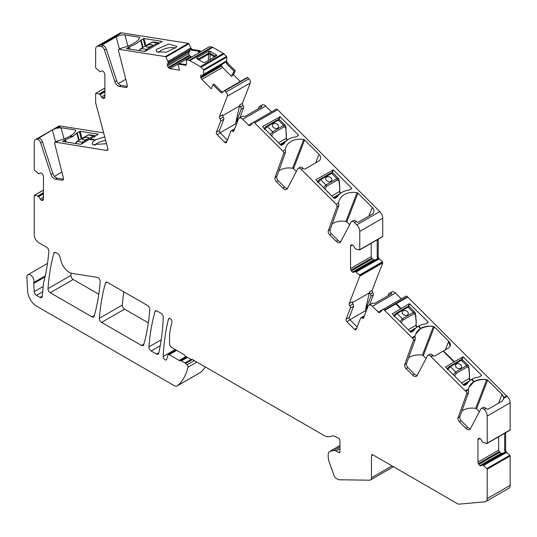<?xml version="1.0" encoding="UTF-8"?>
<svg xmlns="http://www.w3.org/2000/svg" width="537" height="537" viewBox="0 0 537 537"><rect width="100%" height="100%" fill="white"/><g stroke="black" fill="none" stroke-linecap="round" stroke-linejoin="round"><path stroke-width="0.81" d="M401.448 323.005L401.548 322.354A1.275 0.705 -173.6 0 1 400.931 322.495M394.091 316.562L397.078 313.48L408.08 307.137L409.536 306.862L407.133 306.828A1.275 0.738 60 0 1 408.08 307.137L413.362 312.406L415.027 312.339M399.998 321.562L402.361 318.756L397.078 313.48L395.937 313.413L407.133 306.828A1.275 0.738 60 0 0 406.932 307.063M408.214 329.758L416 325.261L416.135 321.401L415.269 313.581M403.106 310.836A3.182 2.356 21.1 0 0 402.247 311.796A3.182 2.356 21.1 0 0 403.616 314.756A3.182 2.356 21.1 0 0 407.335 315.051A3.182 2.356 21.1 0 0 408.194 314.091A3.182 2.356 21.1 0 0 406.824 311.131A3.182 2.356 21.1 0 0 403.106 310.836M416.148 321.804L416.141 321.113M415.242 314.742L415.235 314.447A1.275 0.826 -1.9 0 0 415.611 313.836L415.591 313.984M408.187 314.098A3.182 2.356 21.1 0 0 406.811 311.145A3.182 2.356 21.1 0 0 403.099 310.856A3.182 2.356 21.1 0 0 402.247 311.809M271.709 136.036L271.803 135.378A1.275 0.705 -173.6 0 1 271.192 135.519M264.352 129.585L267.339 126.51L278.334 120.16L279.797 119.885L277.394 119.858A1.275 0.738 60 0 1 278.334 120.16L283.617 125.43L285.288 125.363M270.252 134.586L272.621 131.78L267.339 126.51L266.198 126.437L277.394 119.858A1.275 0.738 60 0 0 277.193 120.087M278.475 142.782L286.261 138.284L286.396 134.431L285.53 126.611M273.36 123.859A3.182 2.356 21.1 0 0 272.507 124.826A3.182 2.356 21.1 0 0 273.87 127.786A3.182 2.356 21.1 0 0 277.595 128.081A3.182 2.356 21.1 0 0 278.448 127.115A3.182 2.356 21.1 0 0 277.085 124.154A3.182 2.356 21.1 0 0 273.36 123.859M286.409 134.827L286.409 134.418M285.503 127.766L285.496 127.477A1.275 0.826 -1.9 0 0 285.865 126.866L285.852 127.014M278.448 127.121A3.182 2.356 21.1 0 0 277.072 124.175A3.182 2.356 21.1 0 0 273.353 123.879A3.182 2.356 21.1 0 0 272.501 124.832M325.019 189.219L325.113 188.561A1.275 0.705 -173.6 0 1 324.502 188.709M317.662 182.775L320.649 179.694L331.644 173.344L333.108 173.068L330.698 173.042A1.275 0.738 60 0 1 331.644 173.344L336.927 178.613L338.592 178.546M323.563 187.769L325.932 184.963L320.649 179.694L319.508 179.62L330.698 173.042A1.275 0.738 60 0 0 330.503 173.27M331.785 195.971L339.572 191.474L339.706 187.614L338.84 179.794M326.671 177.042A3.182 2.356 21.1 0 0 325.818 178.009A3.182 2.356 21.1 0 0 327.181 180.969A3.182 2.356 21.1 0 0 330.906 181.264A3.182 2.356 21.1 0 0 331.759 180.298A3.182 2.356 21.1 0 0 330.396 177.338A3.182 2.356 21.1 0 0 326.671 177.042M339.72 188.01L339.713 187.326M338.813 180.949L338.807 180.66A1.275 0.826 -1.9 0 0 339.176 180.049L339.162 180.197M331.759 180.311A3.182 2.356 21.1 0 0 330.383 177.358A3.182 2.356 21.1 0 0 326.664 177.062A3.182 2.356 21.1 0 0 325.811 178.016M94.868 135.579L93.539 135.827L82.537 142.177L81.087 144.272M87.712 135.311A1.275 0.738 -120 0 1 87.927 135.049L76.925 141.399L88.256 134.995A1.275 0.738 -120 0 0 87.927 135.049L89.464 134.733L88.256 134.995L93.539 135.827L94.68 137.076M87.511 138.922A3.182 1.101 -14.9 0 0 88.471 137.767A3.182 1.101 -14.9 0 0 86.491 137.271A3.182 1.101 -14.9 0 0 83.282 138.257A3.182 1.101 -14.9 0 0 82.322 139.405A3.182 1.101 -14.9 0 0 84.302 139.902A3.182 1.101 -14.9 0 0 87.511 138.922M83.457 142.923A1.275 0.738 -120 0 0 82.537 142.177L77.254 141.345L75.61 143.5M88.477 137.781A3.182 1.101 -14.9 0 0 86.477 137.304A3.182 1.101 -14.9 0 0 83.289 138.284A3.182 1.101 -14.9 0 0 82.322 139.419M158.724 42.792L157.395 43.041L146.393 49.391L144.943 51.485M151.575 42.517A1.275 0.738 -120 0 1 151.783 42.262L140.781 48.612L152.112 42.208A1.275 0.738 -120 0 0 151.783 42.262L153.32 41.94L152.112 42.208L157.395 43.041L158.536 44.289M151.367 46.128A3.182 1.101 -14.9 0 0 152.327 44.98A3.182 1.101 -14.9 0 0 150.347 44.484A3.182 1.101 -14.9 0 0 147.138 45.464A3.182 1.101 -14.9 0 0 146.178 46.618A3.182 1.101 -14.9 0 0 148.158 47.115A3.182 1.101 -14.9 0 0 151.367 46.128M147.319 50.136A1.275 0.738 -120 0 0 146.393 49.391L141.11 48.558L139.466 50.706M152.333 44.994A3.182 1.101 -14.9 0 0 150.333 44.517A3.182 1.101 -14.9 0 0 147.145 45.497A3.182 1.101 -14.9 0 0 146.178 46.632M454.758 376.189L454.859 375.538A1.275 0.705 -173.6 0 1 454.242 375.678M447.402 369.745L450.389 366.664L461.39 360.32L462.847 360.045L460.444 360.012A1.275 0.738 60 0 1 461.39 360.32L466.673 365.59L468.338 365.522M453.309 374.745L455.671 371.94L450.389 366.664L449.247 366.596L460.444 360.012A1.275 0.738 60 0 0 460.243 360.246M461.525 382.941L469.311 378.444L469.445 374.584L468.579 366.764M456.416 364.019A3.182 2.356 21.1 0 0 455.557 364.985A3.182 2.356 21.1 0 0 456.927 367.939A3.182 2.356 21.1 0 0 460.645 368.234A3.182 2.356 21.1 0 0 461.505 367.274A3.182 2.356 21.1 0 0 460.135 364.314A3.182 2.356 21.1 0 0 456.416 364.019M469.459 374.987L469.466 374.578M468.553 367.926L468.546 367.63A1.275 0.826 -1.9 0 0 468.922 367.019L468.902 367.167M461.498 367.281A3.182 2.356 21.1 0 0 460.122 364.328A3.182 2.356 21.1 0 0 456.41 364.039A3.182 2.356 21.1 0 0 455.557 364.992M478.85 438.393L478.843 438.393A2.229 1.289 -120 0 1 479.964 438.507L480.118 438.595A2.229 1.289 -120 0 1 481.233 439.776L482.776 442.34L486.878 443.475A0.638 0.369 -120 0 0 487.187 443.159L487.187 416.088L510.15 402.824A6.37 3.678 -120 0 0 507.19 396.232L503.599 398.461L503.585 397.803L506.686 396.011L507.109 396.434M417.121 375.524A5.095 2.94 -120 0 1 414.41 374.074L407.905 367.583A3.182 1.839 -120 0 1 406.543 363.509L415.215 339.438A1.913 1.101 -120 0 0 415.168 338.263L415.027 336.632L412.523 338.236L412.101 337.813L415.074 336.095L414.953 336.833M426.096 358.481L423.263 355.655A1.275 0.94 21.1 0 0 422.357 355.199L433.352 326.664C429.989 325.791 425.828 326.402 420.874 328.483L420.505 328.543A19.104 14.137 21.1 0 0 415.651 334.175A19.104 14.137 21.1 0 0 415.148 335.894L415.074 336.095M420.874 328.483L418.638 325.972L420.874 328.483M418.108 326.436L418.558 326.174M418.638 325.972A19.741 14.606 21.1 0 1 425.203 323.959A2.235 1.651 21.1 0 0 425.969 323.717L427.996 322.549A0.638 0.47 21.1 0 0 428.023 321.864L409.395 303.633L392.272 313.85L410.463 332A0.638 0.47 21.1 0 0 411.335 332.168L413.362 330.993A2.235 1.651 21.1 0 0 413.873 330.497A19.741 14.606 21.1 0 1 418.189 326.234L420.505 328.543M400.985 308.641L396.299 303.687L407.784 297.062L506.686 396.011M412.101 337.813L384.317 310.097L407.281 296.84L407.704 297.263M470.432 428.707A5.095 2.94 -120 0 1 467.72 427.257L461.216 420.766A3.182 1.839 -120 0 1 459.853 416.692L468.526 392.621A1.913 1.101 -120 0 0 468.479 391.446L468.338 389.815L465.834 391.419L465.411 390.996L468.385 389.278L468.264 390.016M465.411 390.996L430.755 356.427L432.56 355.387L432.983 355.809M498.645 403.166L501.927 394.635A6.37 4.712 21.1 0 1 503.585 397.803L503.659 397.602A6.37 4.712 21.1 0 0 502.008 394.433L487.643 380.102L476.567 408.838A1.275 0.94 21.1 0 0 475.668 408.382L486.663 379.847C483.3 378.974 479.138 379.585 474.184 381.666L473.815 381.726A19.104 14.137 21.1 0 0 468.962 387.358A19.104 14.137 21.1 0 0 468.459 389.077L468.385 389.278M474.184 381.666L471.949 379.156L474.184 381.666M471.419 379.619L471.869 379.357M471.949 379.156A19.741 14.606 21.1 0 1 478.514 377.142A2.235 1.651 21.1 0 0 479.279 376.9L481.306 375.732A0.638 0.47 21.1 0 0 481.333 375.048L463.142 356.897L453.926 361.884L445.582 367.039L463.773 385.183A0.638 0.47 21.1 0 0 464.646 385.351L466.673 384.177A2.235 1.651 21.1 0 0 467.183 383.68A19.741 14.606 21.1 0 1 471.499 379.417L473.815 381.726M454.295 361.824L443.508 351.064L443.059 351.326M384.317 310.097L407.281 296.84M430.755 356.427L432.56 355.387M103.654 132.854L60.58 126.094L56.734 128.336L60.231 126.296M56.734 128.336L57.493 127.9M78.691 140.379L76.818 133.357L72.28 136.801L69.891 136.15A19.104 6.592 -14.9 0 1 58.902 140.506L55.935 142.245M70.334 135.888L72.723 136.546L70.334 135.888A19.104 6.592 -14.9 0 0 75.751 130.256A1.289 0.443 -14.9 0 0 75.751 130.189A1.289 0.443 -14.9 0 0 75.422 129.994L61.057 127.739A6.37 2.195 -14.9 0 0 57.486 127.88M69.971 136.438L70.414 136.176M95.143 140.063L89.854 139.566M107.89 149.796L107.085 150.279M56.66 128.048L52.384 129.907L38.651 138.21A6.37 3.678 -120 0 1 39 138.244L37.201 139.284A6.37 3.678 -120 0 0 35.556 139.546A6.37 3.678 -120 0 0 34.234 142.459L34.234 169.538A0.638 0.369 -120 0 0 34.549 170.209L38.644 173.813L40.188 173.028A2.229 1.289 -120 0 1 41.302 173.136L41.463 173.229A2.229 1.289 -120 0 1 42.577 174.404L43 175.143A2.229 1.289 -120 0 1 43.463 176.7L43.463 199.106L41.463 200.261A2.229 1.289 -120 0 0 42.577 200.375L43 200.126A2.229 1.289 -120 0 0 43.463 199.106M38.886 138.231L38.765 137.774L38.651 138.21M60.157 126.027A6.37 3.678 -120 0 0 58.52 126.289L35.556 139.546M510.15 402.824L510.15 429.902L487.187 443.159M504.632 433.299L504.632 450.57L505.646 449.986L505.646 432.715M505.646 449.986A2.229 1.289 -120 0 0 506.733 452.349L509.841 455.302L486.878 468.559L482.776 464.961L481.233 465.74A2.229 1.289 -120 0 1 480.118 465.633L479.964 465.539A2.229 1.289 -120 0 1 478.843 464.364L478.42 463.626A2.229 1.289 -120 0 1 477.957 462.068L477.957 439.662A2.229 1.289 -120 0 1 478.42 438.642M372.826 454.805A1.913 1.101 -120 0 0 371.866 454.711A1.913 1.101 -120 0 0 371.47 455.584L372.826 454.805L457.766 503.847A3.182 1.839 -120 0 0 458.893 504.149L484.938 501.82A6.37 3.678 -120 0 0 485.871 501.531A6.37 3.678 -120 0 0 487.187 498.618L487.187 469.231L510.15 455.973A0.638 0.369 -120 0 0 509.841 455.302M510.15 455.973L510.15 485.361L487.187 498.618M485.871 501.531L508.834 488.274A6.37 3.678 -120 0 0 510.15 485.361M393.446 466.713A4.773 2.759 -120 0 0 393.453 466.713L370.483 479.971A4.773 2.759 -120 0 0 371.47 477.789L371.47 455.584M45.236 275.904L33.858 282.475A5.095 2.94 -120 0 0 33.979 280.408A5.095 2.94 -120 0 0 31.488 275.803A5.095 2.94 -120 0 0 27.897 274.763A5.095 2.94 -120 0 0 26.85 277.394L27.669 291.349A12.734 7.35 -120 0 0 36.65 306.204L174.082 385.553A6.37 3.678 -120 0 0 177.264 385.868L200.227 372.611A6.37 3.678 -120 0 0 200.556 372.376A76.408 44.115 -120 0 0 205.382 366.972M120.395 48.713L121.792 47.968A19.104 6.592 165.1 0 0 139.607 37.469A1.275 0.436 165.1 0 0 139.607 37.395A1.275 0.436 165.1 0 0 139.278 37.207L124.913 34.945A6.37 2.195 165.1 0 0 116.18 36.885L102.56 44.746A1.275 0.436 165.1 0 0 102.171 45.209A1.275 0.436 165.1 0 0 102.507 45.397L102.929 45.464A3.819 2.208 60 0 1 106.299 49.028L104.5 50.069A3.819 2.208 -120 0 0 101.124 46.504L98.613 46.108L121.577 32.851A6.37 3.678 -120 0 0 119.932 33.113L96.969 46.37A6.37 3.678 -120 0 0 95.646 49.283L95.646 67.487A0.638 0.369 -120 0 0 95.962 68.159L100.057 71.763L101.607 70.978A2.229 1.289 -120 0 1 102.721 71.085L102.876 71.179A2.229 1.289 -120 0 1 103.99 72.354L104.42 73.099A2.229 1.289 -120 0 1 104.883 74.65L104.883 97.056L102.876 98.217A2.229 1.289 -120 0 0 103.99 98.325L104.42 98.076A2.229 1.289 -120 0 0 104.883 97.056M121.577 32.851L188.366 43.343L165.403 56.6A0.638 0.369 -120 0 1 165.913 57.063L188.876 43.806A0.638 0.369 -120 0 0 188.366 43.343M199.234 52.586L199.16 51.317L191.655 50.136L192.662 49.552A2.229 1.289 -120 0 1 190.883 47.934L188.876 43.806M192.662 49.552L200.147 50.726L200.455 51.881M201.838 75.039L200.71 75.583A2.229 1.289 -120 0 1 201.073 75.126A2.229 1.289 -120 0 1 201.523 75.026L203.416 75.012L203.812 70.374A0.638 0.369 -120 0 0 203.516 69.696L201.06 67.246A3.182 1.839 -120 0 0 200.294 66.642L189.83 60.607A3.182 1.839 -120 0 0 189.064 60.319L186.621 59.936L209.584 46.679A0.638 0.369 -120 0 0 209.316 46.833M209.584 46.679L212.028 47.061L189.064 60.319M189.83 60.607L212.793 47.35A3.182 1.839 -120 0 0 212.028 47.061M212.793 47.35L223.258 53.385L200.294 66.642M201.06 67.246L224.023 53.989A3.182 1.839 -120 0 0 223.258 53.385M224.023 53.989L226.48 56.439L203.516 69.696M227.701 63.185L235.179 70.649L233.561 74.844L231.353 76.227L234.192 71.26L226.688 63.769L227.701 63.185A2.229 1.289 -120 0 1 226.661 60.815L226.775 57.117A0.638 0.369 -120 0 0 226.48 56.439M233.561 74.844L240.227 81.496M234.206 130.014L232.326 131.102A1.913 1.101 -120 0 0 231.125 130.84A1.913 1.101 -120 0 0 230.809 131.229L226.5 142.419A1.913 1.101 -120 0 1 226.184 142.808A1.913 1.101 -120 0 1 224.768 142.352L217.156 134.753A1.913 1.101 -120 0 1 216.344 132.29L220.66 121.1A1.913 1.101 -120 0 0 220.056 118.858L223.204 117.039A1.913 1.101 -120 0 1 222.607 114.804L219.452 116.623L227.319 96.21A3.182 1.839 -120 0 0 225.976 92.096L224.735 90.867L247.698 77.61A0.638 0.369 -120 0 0 247.195 77.482L224.305 90.693M247.698 77.61L248.94 78.838L225.976 92.096M227.319 96.21L250.282 82.953A3.182 1.839 -120 0 0 248.94 78.838M250.282 82.953L242.429 103.332A1.913 1.101 -120 0 0 243.033 105.567L240.556 106.997A1.913 1.101 60 0 1 239.952 104.762L239.489 105.964L222.573 115.73M239.764 117.845L243.637 107.809A1.913 1.101 -120 0 0 243.033 105.567M265.687 106.064L271.534 111.891L248.571 125.148L242.724 119.321L265.687 106.064A4.773 2.759 -120 0 0 262.143 104.923L259.666 106.353A4.773 2.759 -120 0 0 258.881 107.326L258.317 108.789M287.382 188.547A5.095 2.94 -120 0 1 284.67 187.098L278.159 180.607A3.182 1.839 -120 0 1 276.803 176.532L275.004 177.572L283.67 153.501A1.913 1.101 -120 0 0 282.858 151.058L254.652 122.926L277.616 109.669A1.913 1.101 -120 0 0 276.199 109.212A1.913 1.101 -120 0 0 276.072 109.313L253.39 122.402M277.616 109.669L379.766 211.571L356.803 224.828A6.37 3.678 -120 0 1 359.763 231.427L359.763 249.671A0.638 0.369 -120 0 1 359.454 249.987L355.36 248.859L353.809 246.288A2.229 1.289 -120 0 0 352.695 245.114L352.541 245.02A2.229 1.289 -120 0 0 351.426 244.912L350.997 245.161A2.229 1.289 -120 0 0 350.533 246.181L350.533 268.587A2.229 1.289 -120 0 0 350.997 270.138L351.426 270.883A2.229 1.289 -120 0 0 352.541 272.058L352.695 272.152A2.229 1.289 -120 0 0 353.809 272.259L355.36 271.474L359.454 275.078A0.638 0.369 -120 0 1 359.763 275.75L359.763 276.166L382.727 262.902L382.727 262.492A0.638 0.369 -120 0 0 382.418 261.814L379.317 258.861A2.229 1.289 -120 0 1 378.229 256.505L378.229 239.233M359.763 231.427L382.727 218.17A6.37 3.678 -120 0 0 379.766 211.571M382.727 218.17L382.727 236.414L359.763 249.671M366.912 309.299A1.913 1.101 60 0 1 366.576 307.433L370.899 296.209A1.913 1.101 -120 0 0 370.295 293.974A1.913 1.101 60 0 1 369.698 291.732L372.168 290.309L382.727 262.902M372.168 290.309A1.913 1.101 -120 0 0 372.772 292.544L370.295 293.974M369.51 304.815L373.376 294.779A1.913 1.101 -120 0 0 372.772 292.544M395.427 293.034L401.273 298.867L378.31 312.125L372.463 306.291L395.427 293.034A4.773 2.759 -120 0 0 391.882 291.9L389.406 293.33A4.773 2.759 -120 0 0 388.62 294.296L388.056 295.766M407.361 296.639A1.913 1.101 -120 0 0 405.938 296.182A1.913 1.101 -120 0 0 405.811 296.283L383.129 309.379M71.139 273.158A254.699 147.051 -120 0 0 70.965 275.387A3.182 1.839 -120 0 0 73.213 279.482L98.795 294.256M123.805 291.792A254.699 147.051 -120 0 0 122.349 305.036A3.182 1.839 -120 0 0 124.591 309.151L148.319 322.844M55.579 142.446L57.936 140.754L56.533 141.5M430.835 356.226A3.819 2.208 -120 0 0 428.002 355.313A3.819 2.208 -120 0 0 427.465 355.89L417.108 375.558A5.095 2.94 -120 0 1 416.39 376.33A5.095 2.94 -120 0 1 412.611 375.115L406.1 368.624A3.182 1.839 -120 0 1 404.744 364.549L413.416 340.478A1.913 1.101 -120 0 0 412.597 338.035M384.398 309.896A1.913 1.101 -120 0 0 382.982 309.44A1.913 1.101 -120 0 0 382.847 309.54L379.86 312.48A1.913 1.101 -120 0 1 379.726 312.581A1.913 1.101 -120 0 1 378.31 312.125M372.463 306.291A4.773 2.759 -120 0 0 368.919 305.157A4.773 2.759 -120 0 0 368.134 306.124L363.583 317.951A1.913 1.101 -120 0 1 363.267 318.334A1.913 1.101 -120 0 1 362.066 318.072A1.913 1.101 -120 0 0 360.871 317.817A1.913 1.101 -120 0 0 360.555 318.199L356.239 329.389A1.913 1.101 -120 0 1 355.93 329.778A1.913 1.101 -120 0 1 354.514 329.322L346.895 321.723L350.043 319.904A1.913 1.101 60 0 1 349.238 317.441L353.554 306.251A1.913 1.101 60 0 0 352.95 304.016A1.913 1.101 -120 0 1 352.346 301.774L349.198 303.6A1.913 1.101 -120 0 0 349.795 305.835L352.95 304.016M349.795 305.835A1.913 1.101 -120 0 1 350.399 308.07L346.09 319.26A1.913 1.101 -120 0 0 346.895 321.723M349.198 303.6L359.763 276.166M351.426 244.912L350.997 245.161M368.966 216.028L372.269 207.457A6.37 4.712 -158.9 0 1 373.705 212.35A6.37 4.712 -158.9 0 1 371.993 214.276L358.374 222.143A1.275 0.94 -158.9 0 1 356.628 221.815L356.206 221.398L354.407 222.432L356.803 224.828M354.407 222.432A3.819 2.208 -120 0 0 351.567 221.526A3.819 2.208 -120 0 0 351.03 222.103L340.673 241.771A5.095 2.94 -120 0 1 339.955 242.536A5.095 2.94 -120 0 1 336.175 241.321L329.671 234.83A3.182 1.839 -120 0 1 328.315 230.756L336.981 206.685A1.913 1.101 -120 0 0 336.169 204.241L301.096 169.249A3.819 2.208 -120 0 0 298.257 168.343A3.819 2.208 -120 0 0 297.72 168.92L287.362 188.581A5.095 2.94 -120 0 1 286.644 189.353A5.095 2.94 -120 0 1 282.865 188.138L276.36 181.647A3.182 1.839 -120 0 1 275.004 177.572M254.652 122.926A1.913 1.101 -120 0 0 253.236 122.47A1.913 1.101 -120 0 0 253.108 122.57L250.114 125.504A1.913 1.101 -120 0 1 249.987 125.604A1.913 1.101 -120 0 1 248.571 125.148M242.724 119.321A4.773 2.759 -120 0 0 239.18 118.18A4.773 2.759 -120 0 0 238.394 119.154L233.837 130.974A1.913 1.101 -120 0 1 233.528 131.364A1.913 1.101 -120 0 1 232.326 131.102M219.452 116.623A1.913 1.101 -120 0 0 220.056 118.858M224.735 90.867A0.638 0.369 -120 0 0 224.231 90.74L222.217 92.545A2.229 1.289 -120 0 1 222.09 92.639A2.229 1.289 -120 0 1 220.438 92.109L221.452 91.525L222.942 92.129M200.657 75.717A2.229 1.289 -120 0 0 200.71 77.14L200.966 77.925A2.229 1.289 -120 0 0 201.852 79.375L211.35 88.847L212.967 84.651L220.438 92.109M186.621 59.936A0.638 0.369 -120 0 0 186.326 60.272L186.44 64.098A2.229 1.289 -120 0 1 185.983 65.185A2.229 1.289 -120 0 1 185.406 65.279L186.346 64.735M191.769 56.895L189.655 55.902L188.702 53.559L167.484 65.809A2.229 1.289 -120 0 0 168.303 67.306L168.846 67.917A2.229 1.289 -120 0 0 170.054 68.676L179.546 70.166L177.928 64.104L185.406 65.279M167.484 65.809L167.43 65.608A2.229 1.289 -120 0 1 167.484 64.245L168.323 62.48L165.913 57.063M121.792 47.968L119.362 49.37L165.403 56.6M119.362 49.37A1.913 1.101 -120 0 0 118.865 49.451A1.913 1.101 -120 0 0 118.549 50.874L127.215 84.953A3.182 1.839 -120 0 1 126.678 87.33A3.182 1.839 -120 0 1 125.859 87.457L127.202 86.685M104.5 50.069L114.858 81.691A5.095 2.94 -120 0 0 119.348 86.437L125.859 87.457M98.613 46.108A6.37 3.678 -120 0 0 96.969 46.37M102.876 98.217L102.721 98.123A2.229 1.289 -120 0 1 101.607 96.949L100.057 94.378L95.962 93.243A0.638 0.369 -120 0 0 95.646 93.559L95.646 102.56A1.913 1.101 -120 0 0 95.734 103.144L107.89 148.729A1.913 1.101 -120 0 1 107.575 150.179A1.913 1.101 -120 0 1 107.078 150.259M55.929 142.224L106.735 150.481M55.506 142.157A1.913 1.101 -120 0 0 55.009 142.238A1.913 1.101 -120 0 0 54.687 143.661L63.359 177.74A3.182 1.839 -120 0 1 62.822 180.117A3.182 1.839 -120 0 1 62.003 180.251L63.346 179.472M39 138.244L39.067 138.257A3.819 2.208 60 0 1 42.443 141.815L40.644 142.855L50.995 174.478A5.095 2.94 -120 0 0 55.492 179.224L62.003 180.251M40.644 142.855A3.819 2.208 -120 0 0 37.268 139.291L37.201 139.284M41.463 200.261L41.302 200.173A2.229 1.289 -120 0 1 40.188 198.999L38.644 196.428L34.549 195.293A0.638 0.369 -120 0 0 34.234 195.609L34.234 234.884A6.37 3.678 -120 0 0 38.738 242.684L46.612 247.228A3.182 1.839 -120 0 1 48.854 251.363A254.699 147.051 -120 0 1 43.618 282.61A6.37 3.678 -120 0 0 43.497 283.321L42.242 296.397A3.182 1.839 -120 0 1 41.591 297.592A3.182 1.839 -120 0 1 40 297.431L36.476 295.397L42.678 291.813M33.858 282.475A3.182 1.839 -120 0 0 33.744 283.422L34.227 291.678A3.182 1.839 -120 0 0 36.476 295.397M177.264 385.868A6.37 3.678 -120 0 0 177.593 385.64A76.408 44.115 -120 0 0 188.004 367.18A1.913 1.101 -120 0 0 187.064 364.771L185.614 363.455A3.182 1.839 -120 0 0 184.99 362.999L181.392 360.918A1.591 0.92 -120 0 0 180.915 360.763L180.143 360.736L186.688 356.957M176.109 350.07L168.282 354.588A1.913 1.101 -120 0 1 169.242 354.682L179.197 360.428A3.182 1.839 -120 0 0 180.143 360.736M168.282 354.588A1.913 1.101 -120 0 0 167.94 355.058L166.718 359.26A2.544 1.47 -120 0 1 166.262 359.891A2.544 1.47 -120 0 1 164.248 359.159A2.544 1.47 -120 0 1 163.188 356.534A267.433 154.408 -120 0 1 168.443 319.146A2.544 1.47 -120 0 1 168.92 318.454A2.544 1.47 -120 0 1 171.075 319.361A2.544 1.47 -120 0 1 171.941 322.166A262.345 151.461 -120 0 0 170.269 329.752A50.941 29.407 -120 0 0 169.538 337.666L169.538 343.673A3.182 1.839 -120 0 0 171.786 347.573L183.688 354.447A3.182 1.839 -120 0 1 185.003 355.689A1.913 1.101 -120 0 0 185.789 356.44L190.293 359.038A3.182 1.839 -120 0 0 191.481 359.334A3.182 1.839 -120 0 1 192.662 359.629L324.194 435.567A12.734 7.35 -120 0 0 329.362 436.668L332.947 435.843A6.37 3.678 -120 0 1 333.249 435.789L338.605 438.165A1.913 1.101 -120 0 1 339.955 440.508L339.955 451.684L338.605 452.463A1.913 1.101 -120 0 0 339.559 452.557A1.913 1.101 -120 0 0 339.955 451.684M339.955 447.093L334.014 450.523A5.095 2.94 -120 0 1 336.028 450.973L338.605 452.463M334.014 450.523L330.235 451.281A6.37 3.678 -120 0 0 329.57 451.536A6.37 3.678 -120 0 0 328.248 454.45L328.248 456.893A12.734 7.35 -120 0 0 329.302 462.377L334.195 475.836A3.182 1.839 -120 0 0 336.182 478.36L337.357 479.038A7.639 4.41 -120 0 0 339.726 479.776L369.577 480.199A4.773 2.759 -120 0 0 370.483 479.971M487.187 469.231A0.638 0.369 -120 0 0 486.878 468.559M487.187 416.088A6.37 3.678 -120 0 0 484.226 409.489L484.146 409.409A3.819 2.208 -120 0 0 481.313 408.496A3.819 2.208 -120 0 0 480.769 409.073L470.419 428.741A5.095 2.94 -120 0 1 469.7 429.513A5.095 2.94 -120 0 1 465.921 428.298L459.41 421.807A3.182 1.839 -120 0 1 458.054 417.732L466.727 393.661A1.913 1.101 -120 0 0 465.908 391.218M148.917 346.889A3.182 1.839 -120 0 0 151.119 350.976L156.522 354.098A3.182 1.839 -120 0 0 158.113 354.252A3.182 1.839 -120 0 0 158.717 353.339A267.433 154.408 -120 0 0 163.261 317.293A3.182 1.839 -120 0 0 161.013 313.279L157.153 311.051A3.182 1.839 -120 0 0 155.562 310.889A3.182 1.839 -120 0 0 154.985 311.695A254.699 147.051 -120 0 0 148.917 346.889L161.201 339.793M50.25 292.739L92.008 316.85A3.182 1.839 -120 0 0 93.599 317.005A3.182 1.839 -120 0 0 94.176 316.206A254.699 147.051 -120 0 0 100.191 281.75A3.182 1.839 -120 0 0 97.177 277.34L72.227 273.42A12.418 7.169 -120 0 1 60.976 260.868L59.829 256.572A3.182 1.839 -120 0 0 57.714 253.639L56.029 252.665A3.182 1.839 -120 0 0 54.438 252.511A3.182 1.839 -120 0 0 53.854 253.323A254.699 147.051 -120 0 0 48.001 288.644A3.182 1.839 -120 0 0 50.25 292.739L73.213 279.482M147.527 305.493L107.628 282.455A3.182 1.839 -120 0 0 106.031 282.301A3.182 1.839 -120 0 0 105.46 283.1A254.699 147.051 -120 0 0 99.385 318.293A3.182 1.839 -120 0 0 101.627 322.408L141.533 345.445A3.182 1.839 -120 0 0 143.124 345.6A3.182 1.839 -120 0 0 143.701 344.801A254.699 147.051 -120 0 0 149.776 309.607A3.182 1.839 -120 0 0 147.527 305.493M106.548 143.708L92.471 144.594L92.505 142.231L95.069 140.103A10.827 3.732 -14.9 0 1 95.519 139.848L90.229 139.016L98.345 134.169L80.154 131.317L77.254 132.679A2.235 0.772 -14.9 0 0 76.737 133.069A19.741 6.813 -14.9 0 1 72.649 136.25M72.28 136.801L65.413 139.607A2.235 0.772 -14.9 0 0 64.648 139.956L62.594 141.453L80.785 144.312L89.78 139.278L95.069 140.103M42.443 141.815L52.801 173.438A5.095 2.94 60 0 0 57.298 178.183L63.44 179.15M54.452 176.358L61.909 172.048M368.919 305.157L372.074 303.338A4.773 2.759 -120 0 1 374.497 303.593L391.829 293.585A4.773 2.759 -120 0 0 389.406 293.33M369.698 291.732L369.234 292.933L352.312 302.7M377.216 239.817L377.216 257.089L378.592 259.277L356.132 271.917M276.803 176.532L285.476 152.461A1.913 1.101 -120 0 0 285.429 151.286L285.288 149.655A19.104 14.137 -158.9 0 1 285.906 147.198A19.104 14.137 -158.9 0 1 303.687 139.492A1.275 0.94 -158.9 0 1 304.593 139.942L293.517 168.678A1.275 0.94 21.1 0 0 292.618 168.229A19.104 14.137 21.1 0 0 278.844 170.86M315.655 162.845L318.958 154.273L304.593 139.942M318.958 154.273A6.37 4.712 -158.9 0 1 320.394 159.16A6.37 4.712 -158.9 0 1 318.683 161.093L305.063 168.96A1.275 0.94 -158.9 0 1 303.318 168.631L302.895 168.215A3.819 2.208 -120 0 0 300.062 167.302L298.257 168.343M340.693 241.731A5.095 2.94 -120 0 1 337.981 240.281L331.47 233.79A3.182 1.839 -120 0 1 330.114 229.715L338.787 205.644A1.913 1.101 -120 0 0 338.74 204.476L338.599 202.838A19.104 14.137 -158.9 0 1 339.216 200.382A19.104 14.137 -158.9 0 1 356.998 192.676A1.275 0.94 -158.9 0 1 357.904 193.125L346.828 221.862A1.275 0.94 21.1 0 0 345.929 221.412A19.104 14.137 21.1 0 0 332.155 224.043M372.269 207.457L357.904 193.125M284.133 143.527A19.741 14.606 -158.9 0 1 295.464 136.982A2.229 1.651 -158.9 0 0 296.229 136.74L298.257 135.572A0.638 0.47 -158.9 0 0 298.283 134.888L280.086 116.744L262.539 126.537L280.723 145.03A0.638 0.47 -158.9 0 0 281.596 145.191L283.623 144.023A2.229 1.651 -158.9 0 0 284.133 143.527M337.444 196.71A19.741 14.606 -158.9 0 1 348.775 190.165A2.229 1.651 -158.9 0 0 349.54 189.923L351.567 188.755A0.638 0.47 -158.9 0 0 351.594 188.078L333.396 169.927L315.85 179.72L334.034 198.213A0.638 0.47 -158.9 0 0 334.907 198.375L336.934 197.207A2.229 1.651 -158.9 0 0 337.444 196.71M239.18 118.18L242.335 116.361A4.773 2.759 -120 0 1 244.758 116.616L262.09 106.608A4.773 2.759 -120 0 0 259.666 106.353M237.173 122.322A1.913 1.101 60 0 1 236.83 120.463L241.16 109.239A1.913 1.101 -120 0 0 240.556 106.997M231.353 76.227L222.533 67.434L221.768 65.91L200.966 77.925M233.34 74.979L235.179 70.649M234.192 71.26L234.958 70.783M226.688 63.769L225.943 61.231L203.684 74.328M208.591 51.102L196.784 57.915L196.784 58.654L203.503 62.527L204.772 62.527L216.579 55.714L216.579 54.982L209.86 51.102L208.591 51.102L208.591 53.15A1.275 0.423 180 0 0 209.86 53.15L214.8 56.002A1.275 0.423 -120 0 1 214.8 56.741M199.16 51.317L200.147 50.726M199.925 50.854L200.227 52.008M191.655 50.136L190.165 48.35L168.054 61.486M144.01 38.53L141.11 39.892A2.229 0.772 165.1 0 0 140.6 40.282A19.741 6.813 165.1 0 1 129.269 46.82A2.229 0.772 165.1 0 0 128.504 47.169L126.45 48.666L145.077 51.424L162.288 41.43L144.01 38.53L145.91 45.652M176.324 47.189L166.282 52.176L156.321 51.807L156.361 49.444L168.625 44.027L176.767 46.357L176.324 47.189M504.632 450.57L506.015 452.765L483.548 465.404M503.679 398.259L503.431 399.36L501.672 401.414L488.052 409.275L486.361 408.805A6.37 3.678 -120 0 0 486.025 408.449L485.945 408.368A3.819 2.208 -120 0 0 483.112 407.455L481.313 408.496M151.119 350.976L160.241 345.714M432.634 355.185A3.819 2.208 -120 0 0 429.801 354.272L428.002 355.313M360.871 317.817L364.019 315.991A1.913 1.101 60 0 1 364.368 315.904M357.159 327.006L350.043 319.904M377.128 258.794L355.199 271.46L377.128 258.794L378.31 259.116M375.37 259.814L373.96 259.874L352.695 272.152M371.221 243.281L371.221 256.646L372.349 258.8L373.96 259.874M356.206 221.398A3.819 2.208 -120 0 0 353.373 220.485L351.567 221.526M231.125 130.84L234.28 129.021A1.913 1.101 60 0 1 234.629 128.934M227.419 140.029L220.304 132.934A1.913 1.101 60 0 1 219.499 130.471L223.808 119.281A1.913 1.101 60 0 0 223.204 117.039M212.967 84.651L213.948 84.034L221.452 91.525M221.593 64.554L221.768 65.91M203.416 75.012L225.231 62.433L225.862 61.52M177.928 64.104L178.908 63.514L186.366 64.682M188.702 53.559L167.43 65.608M190.239 48.679L190.246 50.008L188.695 53.331M106.299 49.028L116.657 80.651A5.095 2.94 60 0 0 121.154 85.396L127.296 86.363M40.194 173.021L38.805 173.827L40.194 173.021M504.552 452.282L482.622 464.941L504.552 452.282L505.733 452.597M502.793 453.295L501.383 453.356L480.118 465.633M498.638 436.762L498.638 450.127L499.766 452.288L501.383 453.356M95.519 139.848L104.715 136.821M94.774 145.514A8.914 3.074 165.1 0 1 95.062 145.037A8.914 3.074 165.1 0 1 103.91 140.801A8.914 3.074 165.1 0 1 105.695 140.499M366.026 311.594L365.267 310.829L369.234 292.933M365.267 310.829L349.876 319.716M349.668 224.694L346.828 221.862M296.357 171.511L293.517 168.678M236.287 124.618L235.521 123.859L239.489 105.964M235.521 123.859L220.13 132.746M198.556 59.674A1.275 0.423 120 0 1 198.562 58.942L208.591 53.15L208.322 60.48M118.308 83.564L125.765 79.261M158.63 52.727A8.914 3.074 165.1 0 1 158.918 52.243A8.914 3.074 165.1 0 1 167.766 48.008A8.914 3.074 165.1 0 1 175.223 48.303M422.357 355.199A19.104 14.137 21.1 0 0 408.59 357.837M475.668 408.382A19.104 14.137 21.1 0 0 461.901 411.02M198.992 59.929L199.355 59.506L196.784 57.915M214.37 56.989L214.008 56.566L216.579 54.982M199.368 60.144L199.355 59.506L208.322 54.324L210.128 54.324L209.86 51.102M476.567 408.838L479.407 411.664M431.258 356.649L433.057 355.608A1.275 0.94 21.1 0 0 434.802 355.93L443.132 351.124L453.926 361.884M454.376 361.629L443.508 351.064M443.582 350.862L448.429 348.07A6.37 4.712 21.1 0 0 450.134 346.137A6.37 4.712 21.1 0 0 448.697 341.25L434.332 326.919A1.289 0.953 21.1 0 0 433.426 326.469A19.104 14.137 21.1 0 0 420.948 328.282M401.065 308.446L396.299 303.687M503.659 397.602L506.767 395.809M487.643 380.102A1.289 0.953 21.1 0 0 486.737 379.652A19.104 14.137 21.1 0 0 474.258 381.465M465.485 390.795L468.459 389.077M384.821 310.319L395.85 303.949L400.615 308.701M412.174 337.612L415.148 335.894M106.655 150.192L107.964 149.44M65.413 139.607A19.741 6.813 -14.9 0 0 72.206 136.512M416.786 327.201A1.913 1.101 -120 0 1 416 325.261A2.229 1.289 -120 0 0 416.833 327.161M401.548 322.354L402.951 320.119L413.953 313.769L415.235 314.447M402.951 320.119A1.275 0.738 60 0 0 402.361 318.756L413.362 312.406L413.953 313.769M416.128 327.758L409.845 331.383M287.04 140.224A1.913 1.101 -120 0 1 286.261 138.284A2.229 1.289 -120 0 0 287.094 140.191M271.803 135.378L273.212 133.149L284.207 126.799L285.496 127.477M273.212 133.149A1.275 0.738 60 0 0 272.621 131.78L283.617 125.43L284.207 126.799M286.382 140.781L280.099 144.406M340.351 193.414A1.913 1.101 -120 0 1 339.572 191.474A2.229 1.289 -120 0 0 340.404 193.374M325.113 188.561L326.523 186.332L337.518 179.982L338.807 180.66M326.523 186.332A1.275 0.738 60 0 0 325.932 184.963L336.927 178.613L337.518 179.982M339.693 193.964L333.41 197.596M470.097 380.384A1.913 1.101 -120 0 1 469.311 378.444A2.229 1.289 -120 0 0 470.144 380.344M454.859 375.538L456.262 373.302L467.264 366.959L468.546 367.63M456.262 373.302A1.275 0.738 60 0 0 455.671 371.94L466.673 365.59L467.264 366.959M469.439 380.941L463.156 384.566M57.56 128.168A6.37 2.195 165.1 0 1 61.131 128.028L64.024 138.875M52.384 129.907L55.586 141.909M75.831 130.545L75.495 130.283L75.623 130.76M80.154 131.317L82.054 138.439M66.051 141.996L65.487 139.895L64.722 140.244L65.152 141.855M76.737 133.069L77.328 132.968L79.228 140.07M80.228 131.605L79.355 131.8L81.248 138.902M39.067 138.257L37.268 139.291M366.576 307.433L367.932 306.647M370.899 296.209L373.376 294.779M359.763 275.75L382.727 262.492M382.418 261.814L359.454 275.078M378.592 259.277L379.317 258.861M378.397 259.156L356.199 271.97M377.216 257.089L378.229 256.505M285.288 149.655L282.858 151.058M302.895 168.215L301.096 169.249M338.599 202.838L336.169 204.241M236.83 120.463L238.193 119.677M241.16 109.239L243.637 107.809M239.952 104.762L242.429 103.332M222.533 67.434L201.852 79.375M226.661 60.815L225.943 61.231M203.812 70.374L226.775 57.117M225.896 61.44L203.698 74.254M190.736 56.734L178.975 63.52M177.935 64.125L170.054 68.676M190.883 47.934L190.165 48.35M190.219 48.578L168.021 61.399M102.929 45.464L101.124 46.504M95.962 93.243L104.883 88.095M104.883 90.639L99.217 93.908M34.549 195.293L43.463 190.145M43.463 192.682L37.805 195.951M200.556 372.376L177.593 385.64M196.871 362.059L188.004 367.18M194.32 360.582L187.064 364.771M185.614 363.455L192.441 359.515M191.32 359.347L184.99 362.999M181.392 360.918L187.467 357.407M187.098 357.192L180.915 360.763M185.95 356.528L179.197 360.428M169.242 354.682L176.666 350.392M175.243 349.574L163.188 356.534M169.759 318.387L168.443 319.146M336.028 450.973L339.955 448.704M330.235 451.281L339.955 445.67M392.05 465.908L371.47 477.789M506.015 452.765L506.733 452.349M505.82 452.637L483.622 465.458M486.025 408.449L484.226 409.489M158.845 352.755L156.522 354.098M156.542 310.795L154.985 311.695M94.378 315.481L92.008 316.85M70.965 275.387L48.001 288.644M55.432 252.417L53.854 253.323M122.349 305.036L99.385 318.293M107.017 282.2L105.46 283.1M143.903 344.076L141.533 345.445M101.627 322.408L124.591 309.151M414.41 374.074L412.611 375.115M407.905 367.583L406.1 368.624M406.543 363.509L404.744 364.549M415.215 339.438L413.416 340.478M363.952 316.984L362.066 318.072M354.514 329.322L356.769 328.02M346.09 319.26L349.238 317.441M350.399 308.07L353.554 306.251M377.33 258.787L355.36 271.474M373.759 259.807L352.541 272.058M372.349 258.8L351.426 270.883M371.805 258.129L350.997 270.138M371.221 256.646L350.533 268.587M352.541 245.02L350.533 246.181M337.981 240.281L336.175 241.321M331.47 233.79L329.671 234.83M330.114 229.715L328.315 230.756M338.787 205.644L336.981 206.685M284.67 187.098L282.865 188.138M278.159 180.607L276.36 181.647M285.476 152.461L283.67 153.501M224.768 142.352L227.03 141.043M217.156 134.753L220.304 132.934M216.344 132.29L219.499 130.471M220.66 121.1L223.808 119.281M221.627 65.064L200.71 77.14M201.664 75.032L200.71 75.583M225.231 62.433L203.409 75.032M189.655 55.902L168.846 67.917M189.219 55.23L168.303 67.306M189.044 51.8L167.484 64.245M190.246 50.008L168.309 62.675M190.293 49.793L168.323 62.48M121.154 85.396L119.348 86.437M114.858 81.691L116.657 80.651M104.883 96.875L102.721 98.123M104.883 95.056L101.607 96.949M104.883 91.854L100.218 94.546M104.883 91.592L100.057 94.378M104.883 90.706L99.285 93.935M57.298 178.183L55.492 179.224M50.995 174.478L52.801 173.438M43.463 198.925L41.302 200.173M43.463 197.106L40.188 198.999M43.463 193.904L38.805 196.596M43.463 193.642L38.644 196.428M43.463 192.749L37.872 195.978M42.269 296.122L40 297.431M43.188 286.503L34.227 291.678M33.744 283.422L45.014 276.917M504.753 452.275L482.776 464.961M501.182 453.288L479.964 465.539M499.766 452.288L478.843 464.364M499.222 451.61L478.42 463.626M498.638 450.127L477.957 462.068M479.964 438.507L477.957 439.662M485.945 408.368L484.146 409.409M467.72 427.257L465.921 428.298M461.216 420.766L459.41 421.807M459.853 416.692L458.054 417.732M468.526 392.621L466.727 393.661M345.929 221.412L356.998 192.676M292.618 168.229L303.687 139.492M297.954 135.747L298.283 134.888M279.032 119.483L280.086 116.744M278.575 119.449L279.649 116.663M351.265 188.93L351.594 188.078M332.343 172.666L333.396 169.927M331.886 172.639L332.96 169.846M139.278 37.207L139.479 37.966M124.913 34.945L127.88 46.081M116.18 36.885L119.442 49.115M102.56 44.746L102.742 45.437M143.137 38.718L145.111 46.115M141.11 39.892L143.084 47.283M140.6 40.282L142.547 47.592M129.907 49.209L129.269 46.82M128.504 47.169L129.008 49.068M126.477 48.337L126.571 48.686M420.424 328.745L415.611 334.276M473.735 381.928L468.922 387.459M210.128 59.439L210.128 54.324L214.008 56.566L213.988 57.211M423.263 355.655L434.258 327.12L433.426 326.469M487.569 380.303L486.737 379.652M445.395 349.815L448.697 341.25M450.1 346.231L448.623 341.445M408.315 306.426L409.395 303.633M408.771 306.452L409.751 303.915L409.315 303.835M427.922 322.744L427.949 322.066L427.694 322.724M461.625 359.609L462.706 356.816M462.082 359.636L463.062 357.098L462.626 357.018M481.233 375.927L481.259 375.249L481.004 375.907M417.041 327.288L416.094 325.133L416.229 321.254M415.618 314.098L416.229 321.24M415.611 313.836L414.987 312.299L409.53 306.855M414.477 329.584L410.396 331.94M393.829 315.534L396.138 313.178M287.295 140.311L286.355 138.157L285.872 127.128M285.865 126.866L285.248 125.329L279.79 119.879M284.731 142.607L280.656 144.963M264.09 128.558L266.392 126.208M339.814 187.863L339.183 180.311M339.176 180.049L338.558 178.512L333.101 173.062M338.042 195.79L333.967 198.146M317.401 181.741L319.703 179.392M340.606 193.501L339.666 191.34L339.814 187.876M89.464 134.733L95.66 135.881M76.925 141.399L75.281 143.446M153.32 41.94L158.67 42.785M140.781 48.612L139.137 50.659M158.663 42.779L159.516 43.088M469.553 374.839L468.929 367.288M468.915 367.019L468.298 365.482L462.84 360.038M467.787 382.767L463.706 385.123M447.14 368.718L449.442 366.362M470.352 380.471L469.405 378.317L469.553 374.853M405.938 296.182L382.982 309.44M382.599 236.71L359.636 249.967M276.199 109.212L253.236 122.47M247.228 77.456L224.265 90.713M209.423 46.706L186.46 59.963M104.883 88.014L95.781 93.27M43.463 190.064L34.368 195.32M47.491 263.452L27.897 274.763M339.955 445.535L329.57 451.536M510.016 430.191L487.052 443.448M55.009 142.238L56.902 141.144M225.318 62.406L203.362 75.079M118.865 49.451L120.765 48.357M198.972 59.916L198.925 59.05L198.972 59.916M198.623 52.935L198.542 51.216L198.623 52.935"/></g></svg>
